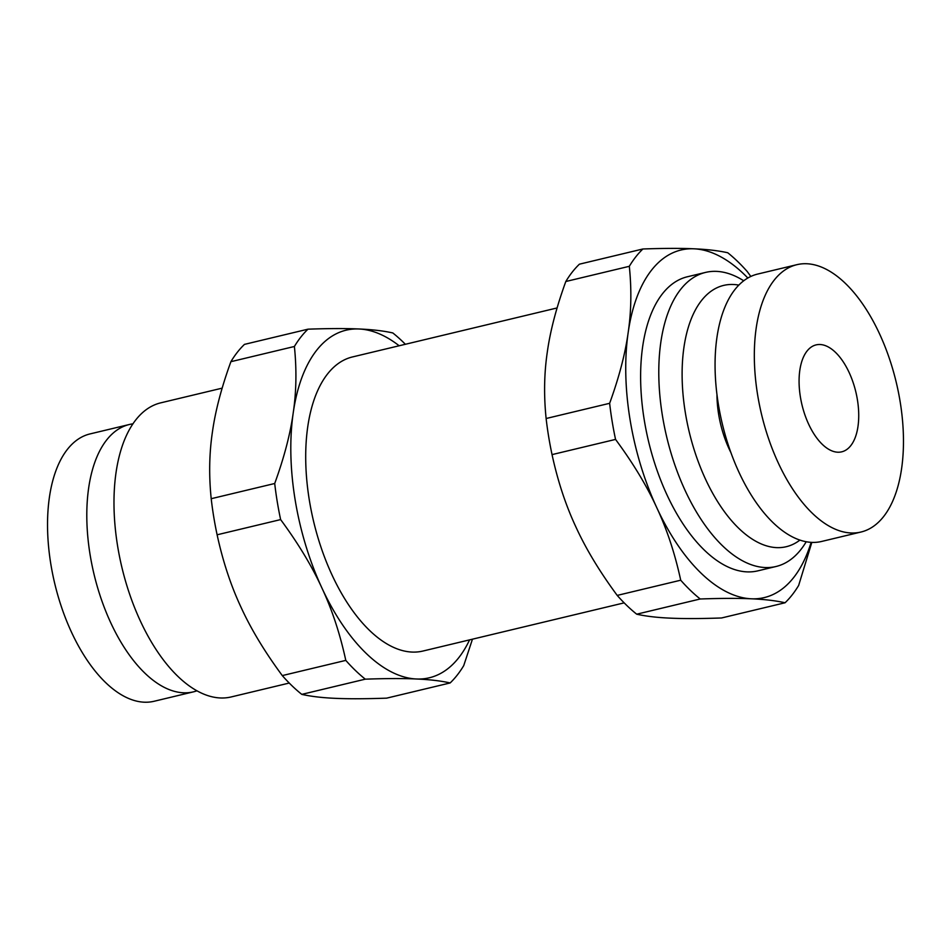<?xml version="1.0" encoding="UTF-8"?>
<svg xmlns="http://www.w3.org/2000/svg" width="951" height="951" viewBox="0 0 951 951"><rect width="100%" height="100%" fill="white"/><g stroke="black" fill="none" stroke-linecap="round" stroke-linejoin="round"><path stroke-width="1.43" d="M624.165 602.863L422.933 651.043A151.209 76.151 -103.5 0 1 411.973 652.065A151.209 76.151 -103.5 0 1 311.334 511.127A151.209 76.151 -103.5 0 1 352.524 356.934L557.072 307.958M469.58 639.868A178.705 90 -103.5 0 1 416.383 678.99A178.705 90 -103.5 0 1 321.878 587.92A178.705 90 -103.5 0 1 293.217 412.912A178.705 90 -103.5 0 1 359.074 328.987A178.705 90 -103.5 0 1 399.17 345.772M289.235 683.044L231.224 696.94A151.209 76.151 -103.5 0 1 220.263 697.963A151.209 76.151 -103.5 0 1 119.612 557.024A151.209 76.151 -103.5 0 1 160.802 402.832L222.154 388.151M806.21 541.749A151.209 76.151 -103.5 0 1 776.028 566.499L757.852 570.85A151.209 76.151 -103.5 0 1 746.904 571.872A151.209 76.151 -103.5 0 1 646.252 430.946A151.209 76.151 -103.5 0 1 687.442 276.753L705.606 272.402A151.209 76.151 -103.5 0 1 716.567 271.38A151.209 76.151 -103.5 0 1 743.741 280.795M776.028 566.499A151.209 76.151 -103.5 0 1 765.068 567.533A151.209 76.151 -103.5 0 1 664.416 426.595A151.209 76.151 -103.5 0 1 705.606 272.402M472.457 639.179L463.719 665.641A196.572 98.999 -103.5 0 1 450.144 682.949C440.86 680.868 429.614 679.549 416.383 678.99C403.379 678.372 386.344 678.432 365.291 679.169L301.788 694.373C311.06 696.465 322.318 697.784 335.537 698.343C348.553 698.949 365.576 698.89 386.629 698.153L450.144 682.949M280.628 519.591L217.113 534.795C222.879 561.375 230.855 585.531 241.031 607.273C251.005 629.063 264.747 651.839 282.292 675.59L345.795 660.386C340.03 633.806 332.065 609.65 321.878 587.92C311.916 566.13 298.162 543.354 280.628 519.591A196.572 98.999 -103.5 0 1 274.708 483.5C284.123 457.597 290.293 434.072 293.217 412.912C296.379 391.705 296.76 369.57 294.394 346.485A196.572 98.999 -103.5 0 1 307.981 329.177C329.034 328.44 346.069 328.38 359.074 328.987C372.293 329.545 383.55 330.865 392.822 332.957A196.572 98.999 -103.5 0 1 405.376 344.286M811.833 542.379L798.65 585.447A196.572 98.999 -103.5 0 1 785.062 602.768C775.79 600.675 764.533 599.356 751.302 598.797A178.705 90 -103.5 0 1 656.796 507.727A178.705 90 -103.5 0 1 628.147 332.731A178.705 90 -103.5 0 1 693.992 248.805A178.705 90 -103.5 0 1 747.855 278.037M811.132 542.355A178.705 90 -103.5 0 1 751.302 598.797C738.297 598.191 721.274 598.25 700.209 598.987L636.706 614.191C645.979 616.272 657.236 617.591 670.467 618.15C683.472 618.768 700.507 618.709 721.559 617.972L785.062 602.768M196.916 690.818A137.467 69.233 -103.5 0 1 193.374 691.864L154.11 701.267A137.467 69.233 -103.5 0 1 144.148 702.195A137.467 69.233 -103.5 0 1 52.65 574.071A137.467 69.233 -103.5 0 1 90.095 433.906L129.36 424.503A137.467 69.233 -103.5 0 1 132.985 423.825M193.374 691.864A137.467 69.233 -103.5 0 1 183.412 692.792A137.467 69.233 -103.5 0 1 91.914 564.668A137.467 69.233 -103.5 0 1 129.36 424.503M806.852 263.748A137.467 69.233 -103.5 0 1 898.35 391.871A137.467 69.233 -103.5 0 1 860.905 532.049A137.467 69.233 -103.5 0 1 850.943 532.976A137.467 69.233 -103.5 0 1 759.445 404.853A137.467 69.233 -103.5 0 1 796.89 264.675A137.467 69.233 -103.5 0 1 806.852 263.748M837.724 452.212A54.98 27.698 -103.5 0 1 801.122 400.953A54.98 27.698 -103.5 0 1 816.101 344.892A54.98 27.698 -103.5 0 1 820.083 344.512A54.98 27.698 -103.5 0 1 856.685 395.771A54.98 27.698 -103.5 0 1 841.706 451.832A54.98 27.698 -103.5 0 1 837.724 452.212M860.905 532.049L821.64 541.452A137.467 69.233 -103.5 0 1 811.678 542.379A137.467 69.233 -103.5 0 1 720.18 414.256A137.467 69.233 -103.5 0 1 757.626 274.078L796.89 264.675M730.843 452.486A70.101 35.306 -103.5 0 1 716.971 394.522M799.898 540.097A134.341 67.664 -103.5 0 1 776.527 547.621A134.341 67.664 -103.5 0 1 685.386 412.96A134.341 67.664 -103.5 0 1 733.447 284.504A134.341 67.664 -103.5 0 1 738.856 285.122M565.809 281.508C556.406 307.411 550.237 330.936 547.3 352.084C544.15 373.291 543.758 395.438 546.124 418.511L609.639 403.307C619.042 377.404 625.211 353.879 628.147 332.731C631.298 311.524 631.69 289.377 629.312 266.304L565.809 281.508A196.572 98.999 -103.5 0 1 579.397 264.188L642.9 248.984C663.953 248.259 680.987 248.187 693.992 248.805C707.223 249.364 718.469 250.684 727.753 252.764A196.572 98.999 -103.5 0 1 747.248 271.558L750.838 276.468M680.714 580.205C674.96 553.625 666.984 529.469 656.796 507.727C646.835 485.937 633.081 463.161 615.547 439.41L552.044 454.614C557.797 481.194 565.774 505.35 575.961 527.08C585.923 548.87 599.677 571.646 617.211 595.409L680.714 580.205A196.572 98.999 -103.5 0 0 700.209 598.987M294.394 346.485L230.891 361.689A196.572 98.999 -103.5 0 1 244.466 344.381L307.981 329.177M230.891 361.689C221.476 387.592 215.306 411.117 212.382 432.277C209.232 453.472 208.84 475.619 211.205 498.704L274.708 483.5M217.113 534.795A196.572 98.999 -103.5 0 1 211.205 498.704M301.788 694.373A196.572 98.999 -103.5 0 1 282.292 675.59M365.291 679.169A196.572 98.999 -103.5 0 1 345.795 660.386M629.312 266.304A196.572 98.999 -103.5 0 1 642.9 248.984M636.706 614.191A196.572 98.999 -103.5 0 1 617.211 595.409M552.044 454.614A196.572 98.999 -103.5 0 1 546.124 418.511M615.547 439.41A196.572 98.999 -103.5 0 1 609.639 403.307"/></g></svg>
